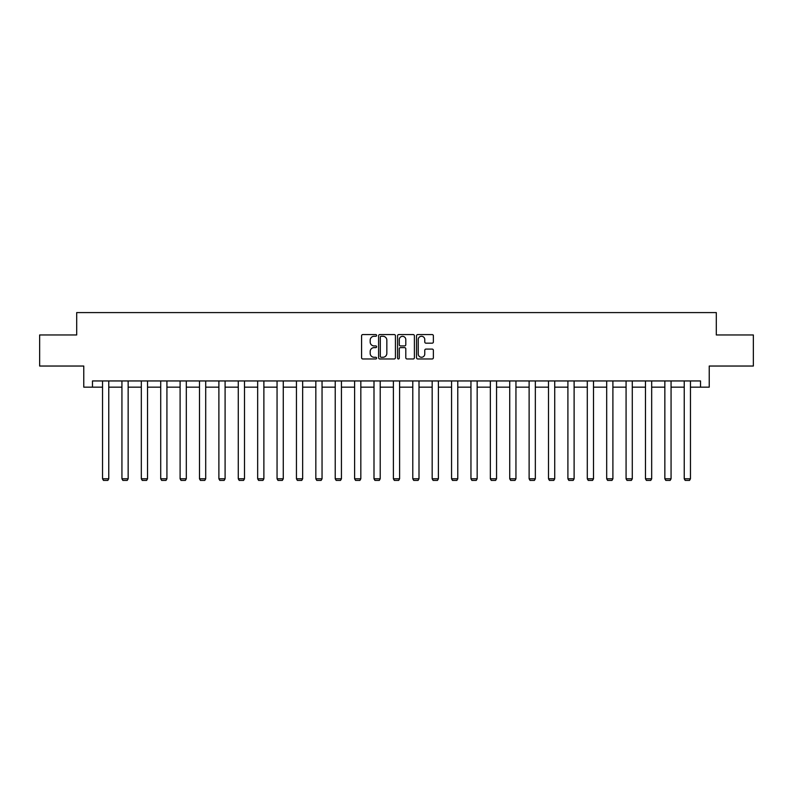 <?xml version="1.0" encoding="UTF-8"?>
<svg xmlns="http://www.w3.org/2000/svg" width="793" height="793" viewBox="0 0 793 793"><rect width="100%" height="100%" fill="white"/><g stroke="black" fill="none" stroke-linecap="round" stroke-linejoin="round"><path stroke-width="1.19" d="M376.616 335.419A0.852 0.852 0 0 0 375.763 334.567L362.798 334.567A1.219 1.219 0 0 0 361.578 335.786L361.578 357.752A1.219 1.219 0 0 0 362.798 358.971L375.763 358.971A0.852 0.852 0 0 0 376.616 358.119A0.852 0.852 0 0 0 375.763 357.266L374.078 357.266A3.906 3.906 0 0 1 370.182 353.361L370.182 351.527A3.906 3.906 0 0 1 374.078 347.621L375.763 347.621A0.852 0.852 0 0 0 376.616 346.769A0.852 0.852 0 0 0 375.763 345.917L374.078 345.917A3.906 3.906 0 0 1 370.182 342.011L370.182 340.177A3.906 3.906 0 0 1 374.078 336.282L375.763 336.282A0.852 0.852 0 0 0 376.616 335.419M432.155 343.171A1.219 1.219 0 0 0 433.374 341.952L433.374 335.786A1.219 1.219 0 0 0 432.155 334.567L417.762 334.567A1.219 1.219 0 0 0 416.543 335.786L416.543 357.752A1.219 1.219 0 0 0 417.762 358.971L432.155 358.971A1.219 1.219 0 0 0 433.374 357.752L433.374 350.308A1.219 1.219 0 0 0 432.155 349.089L425.99 349.089A1.219 1.219 0 0 0 424.77 350.308L424.77 353.995A3.261 3.261 0 0 1 421.509 357.266A3.261 3.261 0 0 1 418.248 353.995L418.248 339.543A3.261 3.261 0 0 1 421.509 336.282A3.261 3.261 0 0 1 424.77 339.543L424.77 341.952A1.219 1.219 0 0 0 425.99 343.171L432.155 343.171M92.474 387.162L92.474 380.947L700.526 380.947L700.526 387.162L709.229 387.162L709.229 366.039L753.35 366.039L753.35 334.963L716.307 334.963L716.307 312.591L76.693 312.591L76.693 334.963L39.65 334.963L39.65 366.039L83.771 366.039L83.771 387.162L102.545 387.162M395.429 335.786A1.219 1.219 0 0 0 394.21 334.567L379.817 334.567A1.219 1.219 0 0 0 378.598 335.786L378.598 357.752A1.219 1.219 0 0 0 379.817 358.971L394.21 358.971A1.219 1.219 0 0 0 395.429 357.752L395.429 335.786M398.79 334.567L413.183 334.567A1.219 1.219 0 0 1 414.402 335.786L414.402 357.752A1.219 1.219 0 0 1 413.183 358.971L407.027 358.971A1.219 1.219 0 0 1 405.798 357.752L405.798 348.841A1.219 1.219 0 0 0 404.579 347.621L400.495 347.621A1.219 1.219 0 0 0 399.276 348.841L399.276 358.119A0.852 0.852 0 0 1 398.423 358.971A0.852 0.852 0 0 1 397.571 358.119L397.571 335.786A1.219 1.219 0 0 1 398.79 334.567M108.76 387.162L121.934 387.162M128.149 387.162L141.323 387.162M147.538 387.162L160.711 387.162M166.927 387.162L180.1 387.162M186.315 387.162L199.489 387.162M205.704 387.162L218.888 387.162M225.093 387.162L238.277 387.162M244.492 387.162L257.666 387.162M263.881 387.162L277.054 387.162M283.27 387.162L296.443 387.162M302.658 387.162L315.832 387.162M322.047 387.162L335.221 387.162M341.436 387.162L354.61 387.162M360.825 387.162L373.999 387.162M380.214 387.162L393.397 387.162M399.603 387.162L412.786 387.162M419.001 387.162L432.175 387.162M438.39 387.162L451.564 387.162M457.779 387.162L470.953 387.162M477.168 387.162L490.342 387.162M496.557 387.162L509.73 387.162M515.946 387.162L529.119 387.162M535.334 387.162L548.508 387.162M554.723 387.162L567.907 387.162M574.112 387.162L587.296 387.162M593.511 387.162L606.685 387.162M612.9 387.162L626.073 387.162M632.289 387.162L645.462 387.162M651.677 387.162L664.851 387.162M671.066 387.162L684.24 387.162M690.455 387.162L700.526 387.162M381.155 336.282A0.852 0.852 0 0 0 380.303 337.134L380.303 356.404A0.852 0.852 0 0 0 381.155 357.266L382.93 357.266A3.906 3.906 0 0 0 386.835 353.361L386.835 340.177A3.906 3.906 0 0 0 382.93 336.282L381.155 336.282M405.798 339.602A3.261 3.261 0 0 0 402.537 336.341A3.261 3.261 0 0 0 399.276 339.602L399.276 344.697A1.219 1.219 0 0 0 400.495 345.917L404.579 345.917A1.219 1.219 0 0 0 405.798 344.697L405.798 339.602M108.76 380.947L108.76 478.794L102.545 478.794L102.545 380.947M108.76 478.794L107.828 480.409L103.477 480.409L102.545 478.794M128.149 380.947L128.149 478.794L121.934 478.794L121.934 380.947M128.149 478.794L127.217 480.409L122.865 480.409L121.934 478.794M147.538 380.947L147.538 478.794L141.323 478.794L141.323 380.947M147.538 478.794L146.606 480.409L142.254 480.409L141.323 478.794M166.927 380.947L166.927 478.794L160.711 478.794L160.711 380.947M166.927 478.794L165.995 480.409L161.643 480.409L160.711 478.794M186.315 380.947L186.315 478.794L180.1 478.794L180.1 380.947M186.315 478.794L185.384 480.409L181.032 480.409L180.1 478.794M205.704 380.947L205.704 478.794L199.489 478.794L199.489 380.947M205.704 478.794L204.772 480.409L200.421 480.409L199.489 478.794M225.093 380.947L225.093 478.794L218.888 478.794L218.888 380.947M225.093 478.794L224.161 480.409L219.82 480.409L218.888 478.794M244.492 380.947L244.492 478.794L238.277 478.794L238.277 380.947M244.492 478.794L243.56 480.409L239.208 480.409L238.277 478.794M263.881 380.947L263.881 478.794L257.666 478.794L257.666 380.947M263.881 478.794L262.949 480.409L258.597 480.409L257.666 478.794M283.27 380.947L283.27 478.794L277.054 478.794L277.054 380.947M283.27 478.794L282.338 480.409L277.986 480.409L277.054 478.794M302.658 380.947L302.658 478.794L296.443 478.794L296.443 380.947M302.658 478.794L301.727 480.409L297.375 480.409L296.443 478.794M322.047 380.947L322.047 478.794L315.832 478.794L315.832 380.947M322.047 478.794L321.115 480.409L316.764 480.409L315.832 478.794M341.436 380.947L341.436 478.794L335.221 478.794L335.221 380.947M341.436 478.794L340.504 480.409L336.153 480.409L335.221 478.794M360.825 380.947L360.825 478.794L354.61 478.794L354.61 380.947M360.825 478.794L359.893 480.409L355.542 480.409L354.61 478.794M380.214 380.947L380.214 478.794L373.999 478.794L373.999 380.947M380.214 478.794L379.282 480.409L374.93 480.409L373.999 478.794M399.603 380.947L399.603 478.794L393.397 478.794L393.397 380.947M399.603 478.794L398.671 480.409L394.329 480.409L393.397 478.794M419.001 380.947L419.001 478.794L412.786 478.794L412.786 380.947M419.001 478.794L418.07 480.409L413.718 480.409L412.786 478.794M438.39 380.947L438.39 478.794L432.175 478.794L432.175 380.947M438.39 478.794L437.458 480.409L433.107 480.409L432.175 478.794M457.779 380.947L457.779 478.794L451.564 478.794L451.564 380.947M457.779 478.794L456.847 480.409L452.496 480.409L451.564 478.794M477.168 380.947L477.168 478.794L470.953 478.794L470.953 380.947M477.168 478.794L476.236 480.409L471.885 480.409L470.953 478.794M496.557 380.947L496.557 478.794L490.342 478.794L490.342 380.947M496.557 478.794L495.625 480.409L491.273 480.409L490.342 478.794M515.946 380.947L515.946 478.794L509.73 478.794L509.73 380.947M515.946 478.794L515.014 480.409L510.662 480.409L509.73 478.794M535.334 380.947L535.334 478.794L529.119 478.794L529.119 380.947M535.334 478.794L534.403 480.409L530.051 480.409L529.119 478.794M554.723 380.947L554.723 478.794L548.508 478.794L548.508 380.947M554.723 478.794L553.792 480.409L549.44 480.409L548.508 478.794M574.112 380.947L574.112 478.794L567.907 478.794L567.907 380.947M574.112 478.794L573.18 480.409L568.839 480.409L567.907 478.794M593.511 380.947L593.511 478.794L587.296 478.794L587.296 380.947M593.511 478.794L592.579 480.409L588.228 480.409L587.296 478.794M612.9 380.947L612.9 478.794L606.685 478.794L606.685 380.947M612.9 478.794L611.968 480.409L607.616 480.409L606.685 478.794M632.289 380.947L632.289 478.794L626.073 478.794L626.073 380.947M632.289 478.794L631.357 480.409L627.005 480.409L626.073 478.794M651.677 380.947L651.677 478.794L645.462 478.794L645.462 380.947M651.677 478.794L650.746 480.409L646.394 480.409L645.462 478.794M671.066 380.947L671.066 478.794L664.851 478.794L664.851 380.947M671.066 478.794L670.135 480.409L665.783 480.409L664.851 478.794M690.455 380.947L690.455 478.794L684.24 478.794L684.24 380.947M690.455 478.794L689.523 480.409L685.172 480.409L684.24 478.794"/></g></svg>
